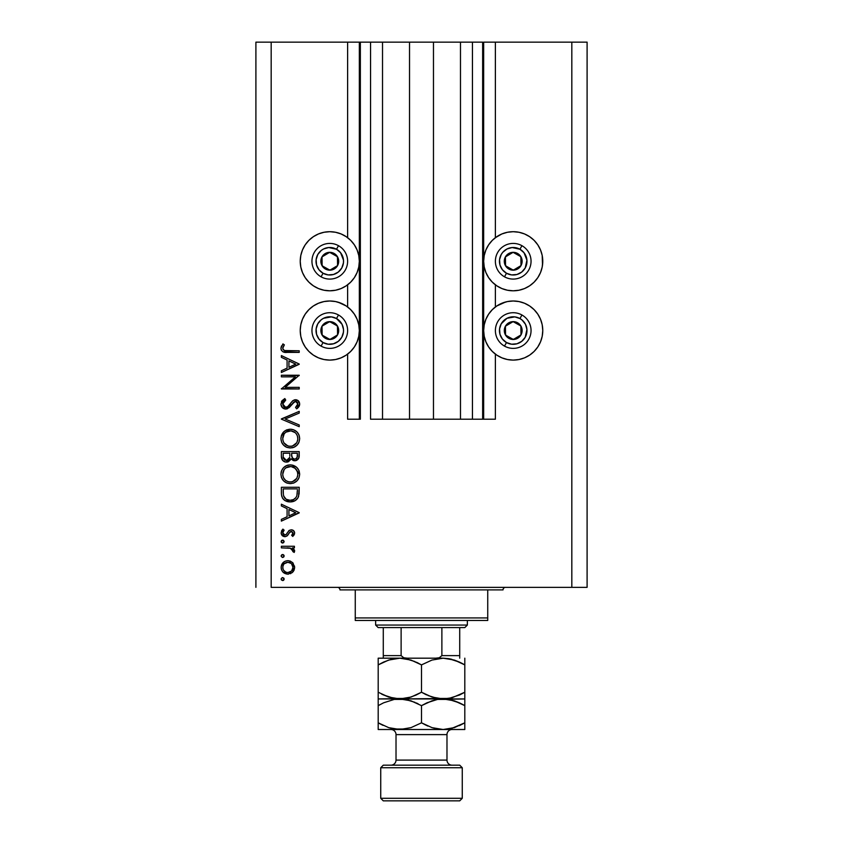 <?xml version="1.0" encoding="UTF-8"?>
<svg xmlns="http://www.w3.org/2000/svg" width="843" height="843" viewBox="0 0 843 843"><rect width="100%" height="100%" fill="white"/><g stroke="black" fill="none" stroke-linecap="round" stroke-linejoin="round"><path stroke-width="1.26" d="M482.649 419.203L472.449 419.203L482.649 419.203L482.649 42.15L472.449 42.15L472.449 419.203L460.478 419.203L472.449 419.203L472.449 42.15L460.478 42.15L460.478 419.203L433.471 419.203L460.478 419.203L460.478 42.15L409.529 42.15L433.471 42.15L433.471 419.203L382.522 419.203L409.529 419.203L409.529 42.15L382.522 42.15L382.522 419.203L370.551 419.203L382.522 419.203L382.522 42.15L370.551 42.15L370.551 419.203L370.551 42.15L360.351 42.15L360.351 419.203L347.622 419.203L347.622 354.113L347.622 419.203L359.339 419.203L359.339 42.15L347.622 42.15L347.622 237.684L347.622 42.15L271.183 42.15L271.183 587.35L571.817 587.35L571.817 42.15L483.661 42.15L483.661 419.203L482.649 419.203L482.649 42.15L433.471 42.15L433.471 419.203L409.529 419.203L409.529 42.15L360.351 42.15L360.351 419.203L359.339 419.203L359.339 42.15L360.351 42.15L255.903 42.15L255.903 587.35L255.903 42.15L271.183 42.15L271.183 587.35L587.097 587.35L587.097 42.15L587.097 587.35L571.817 587.35L571.817 42.15L495.378 42.15L495.378 237.684L495.378 42.15L483.661 42.15L483.661 419.203L495.378 419.203L495.378 354.113L495.378 419.203L482.723 419.203M347.622 306.978L347.622 284.818L347.622 306.978M495.378 306.978L495.378 284.818L495.378 306.978M495.378 237.684L501.912 233.943L507.454 232.268L513.218 231.699L518.982 232.268L524.525 233.943L529.636 236.683L534.114 240.35L537.792 244.828L540.521 249.939L542.207 255.482L542.766 261.246L542.207 267.02L540.521 272.563L537.792 277.674L534.114 282.152L529.636 285.819L524.525 288.559L518.982 290.234L513.218 290.803A29.558 29.558 0 0 1 483.661 261.246A29.558 29.558 0 0 1 513.218 231.699L517.075 231.951M496.801 305.977L501.912 303.248L507.454 301.562L513.218 300.993A29.558 29.558 0 0 1 542.766 330.551A29.558 29.558 0 0 1 513.218 360.098L507.454 359.529L501.912 357.853L496.801 355.124L492.323 351.447L488.645 346.968L485.916 341.858L484.23 336.315L483.661 330.551L484.23 324.787L485.916 319.234L488.645 314.133L492.323 309.655L496.801 305.977L505.568 302.005M324.018 232.268L329.782 231.699A29.558 29.558 0 0 1 359.339 261.246A29.558 29.558 0 0 1 329.782 290.803L324.018 290.234L318.475 288.559L313.364 285.819L308.886 282.152L305.208 277.674L302.479 272.563L300.793 267.02L300.234 261.246L300.793 255.482L302.479 249.939L305.208 244.828L308.886 240.35L313.364 236.683L318.475 233.943L324.018 232.268L329.782 231.699L335.546 232.268L341.088 233.943L346.199 236.683L350.677 240.35L354.355 244.828L357.084 249.939L358.77 255.482L359.339 261.246L358.77 267.02L357.084 272.563L354.355 277.674L350.677 282.152L346.199 285.819L341.088 288.559L335.546 290.234L329.782 290.803A29.558 29.558 0 0 1 300.234 261.246A29.558 29.558 0 0 1 329.782 231.699L333.638 231.951M329.782 300.993A29.558 29.558 0 0 1 359.339 330.551A29.558 29.558 0 0 1 329.782 360.098L324.018 359.529L318.475 357.853L313.364 355.124L308.886 351.447L305.208 346.968L302.479 341.858L300.793 336.315L300.234 330.551L300.793 324.787L302.479 319.234L305.208 314.133L308.886 309.655L313.364 305.977L318.475 303.248L324.018 301.562L329.782 300.993L335.546 301.562L341.088 303.248L346.199 305.977L350.677 309.655L354.355 314.133L357.084 319.234L358.77 324.787L359.339 330.551L358.77 336.315L357.084 341.858L354.355 346.968L350.677 351.447L346.199 355.124L341.088 357.853L335.546 359.529L329.782 360.098A29.558 29.558 0 0 1 300.234 330.551A29.558 29.558 0 0 1 329.782 300.993M281.372 376.842L295.377 376.842L281.372 376.842L281.372 375.24L299.212 375.24L285.176 387.358L299.212 387.358L299.212 388.96L281.372 388.96L295.377 376.842L281.372 388.96L299.212 388.96L299.212 387.358L285.176 387.358L299.212 375.24L281.372 375.24L281.372 376.842L281.372 375.24L299.212 375.578M285.745 409.087L282.289 407.538L280.94 404.471L282.047 400.71L284.818 398.56L285.724 400.067L283.691 401.647L282.753 403.987L283.543 406.379L285.008 407.369L287.769 406.653L292.437 401.026L294.418 399.856L297.885 400.446L299.644 403.681L299.17 406.231L296.652 408.855L295.556 407.411L297.663 404.988L297.705 402.975L296.515 401.521L294.924 401.394L289.096 407.685L285.745 409.087L295.577 401.31L297.842 403.923L295.556 407.411L296.652 408.855L299.665 404.103C299.497 401.447 298.116 399.982 295.503 399.708L292.795 400.699L287.526 406.842L285.766 407.485L282.753 403.987L285.724 400.067L284.818 398.56L280.919 403.987C281.151 407.021 282.753 408.718 285.745 409.087M299.212 424.967L299.212 426.684L281.372 419.14L299.212 411.363L299.212 413.081L285.155 419.024L299.212 424.967L299.212 426.684L281.372 419.14L299.212 426.684L299.212 424.967L285.155 419.024L299.212 413.081L299.212 411.363L281.372 418.918L299.212 411.363L299.212 413.081M280.919 438.602L281.583 435.009L283.606 431.964L286.62 429.888L290.213 429.203L293.807 429.877L296.894 431.858L298.949 434.872L299.665 438.465L299.023 442.101L296.989 445.199L293.933 447.275L290.298 447.949L286.694 447.275L283.648 445.241L281.594 442.206L280.919 438.602C281.446 444.324 284.576 447.443 290.298 447.949C296.083 447.433 299.212 444.261 299.665 438.465C299.086 432.775 295.935 429.688 290.213 429.203L290.224 429.203C284.512 429.751 281.414 432.88 280.919 438.602M280.919 474.272L281.583 470.668L283.606 467.623L286.62 465.557L290.213 464.872L293.807 465.547L296.894 467.528L298.949 470.542L299.665 474.124L299.023 477.77L296.989 480.858L293.933 482.944L290.298 483.619L286.694 482.944L283.648 480.91L281.594 477.876L280.919 474.272C281.446 479.994 284.576 483.113 290.298 483.619C296.083 483.092 299.212 479.93 299.665 474.124C299.086 468.434 295.935 465.357 290.213 464.872C284.512 465.42 281.414 468.55 280.919 474.272M281.372 505.937L281.372 504.198L299.212 512.66L281.372 521.111L281.372 519.372L287.094 516.738L287.094 508.656L281.372 505.937L281.372 504.198L281.372 505.937L287.094 508.656L287.094 516.738L281.372 519.372L281.372 521.111L299.212 512.881L281.372 521.111L281.372 519.372M281.172 578.783L282.342 577.613L283.691 578.024L284.017 579.647L282.637 580.564L281.151 579.078L282.637 580.564L284.123 579.078L282.637 577.592L284.123 579.078M338.359 302.268L346.199 305.977M346.199 236.683L347.622 237.684M524.525 303.248L529.636 305.977L534.114 309.655L537.792 314.133L540.521 319.234L542.207 324.787L542.766 330.551L542.207 336.315L540.521 341.858L537.792 346.968L534.114 351.447L529.636 355.124L524.525 357.853L518.982 359.529L513.218 360.098A29.558 29.558 0 0 1 483.661 330.551A29.558 29.558 0 0 1 513.218 300.993L518.982 301.562L524.525 303.248L529.636 305.977M542.207 255.482L542.513 265.102M287.853 560.669L290.34 561.111L292.974 562.945L294.639 567.423L294.112 570.131L292.489 572.376L287.853 574.157L283.079 572.197L281.615 570.016L281.151 567.423L281.604 564.821L283.079 562.639L285.271 561.164L287.853 560.669C283.722 561.048 281.488 563.303 281.151 567.423C281.499 571.533 283.733 573.777 287.853 574.157L292.489 572.376L294.639 567.423L292.479 562.46L288.496 560.7M282.637 554.494L281.151 555.98L281.815 554.747L283.206 554.599L284.091 555.695L283.691 557.033L282.342 557.444L281.172 556.275L282.637 557.465L284.123 555.98L282.637 554.494L284.123 555.98L282.921 557.444M281.372 547.866L281.372 546.264L281.372 547.866L281.372 546.264L294.407 546.264L294.407 547.866L292.489 547.866L294.47 550.058L294.196 552.439L292.806 551.554L292.447 549.351L290.719 548.298L281.372 547.866L290.234 548.15L294.196 552.439L294.639 551.048L292.489 547.866L294.407 547.866L294.407 546.264L281.372 546.264L294.407 546.264L294.407 547.866M281.151 541.575L281.815 540.342L283.206 540.194L284.091 541.29L283.691 542.629L282.342 543.04L281.256 542.144L282.637 543.061L284.123 541.575L282.637 540.089L284.123 541.575L282.637 543.061L281.151 541.575L282.637 540.089M291.214 529.804L293.195 530.363L294.586 532.439L294.481 534.062L292.784 536.433L291.667 535.347L293.006 532.765L291.615 531.438L290.097 531.849L287.484 535.558L285.45 536.622L282.795 536.032L281.214 533.587L281.604 530.774L282.911 529.119L284.123 530.173L282.858 532.017L282.89 533.608L284.85 535.063L286.199 534.525L288.928 530.616L291.214 529.804L289.212 530.395L286.093 534.62L284.85 535.063L282.753 532.765L284.123 530.173L282.911 529.119L281.151 532.839C281.33 535.179 282.584 536.454 284.913 536.664L286.926 536.053L290.097 531.849L291.288 531.406L293.037 533.092L291.667 535.347L292.784 536.433L294.639 533.092C294.449 531.027 293.301 529.931 291.214 529.804L291.552 529.815M281.372 492.807C281.436 498.54 284.333 501.574 290.066 501.912L284.934 500.542L282.437 498.023L281.467 494.599L281.372 487.275L299.212 487.275L299.107 493.735L298.011 497.76L295.219 500.605L290.066 501.912C294.112 501.943 296.936 500.152 298.57 496.538L299.212 487.275L281.372 487.275L281.372 492.807L281.372 487.275L299.212 487.275L298.57 496.538L297.358 498.75M281.393 456.969L281.372 451.606L281.372 456.432L281.372 451.606L299.212 451.606L298.791 458.107L295.809 460.647L293.132 460.468L290.993 458.697L288.664 461.606L285.377 462.017L282.679 460.404L281.372 456.432C281.457 459.814 283.143 461.722 286.441 462.122L290.993 458.697L294.797 460.752C297.937 460.289 299.413 458.402 299.212 455.083L299.212 451.606L281.372 451.606L299.212 451.606L299.212 455.094M281.372 357.327L281.372 355.577L299.212 364.039L281.372 372.501L281.372 370.762L287.094 368.128L287.094 360.035L281.372 357.327L281.372 355.577L281.372 357.327L287.094 360.035L287.094 368.128L281.372 370.762L281.372 372.501L299.212 364.271L281.372 372.501L281.372 370.762M283.511 346.167L282.774 348.675L284.407 350.53L299.212 350.783L299.212 352.385L282.921 351.794L281.404 350.309L280.919 348.222L282.974 343.923L284.354 344.861L282.753 348.307L284.354 344.861L282.974 343.923L280.919 348.222C281.509 351.478 283.596 352.869 287.168 352.385L299.212 352.385L299.212 350.783L287.347 350.783C284.934 351.204 283.396 350.382 282.753 348.307L282.858 349.023M587.097 42.15L571.817 42.15L587.097 42.15M318.475 357.853L313.364 355.124M305.208 346.968L302.479 341.858M300.793 336.315L300.234 330.551L300.793 324.787M313.364 305.977L318.475 303.248M341.088 357.853L335.546 359.529M313.364 285.819L308.886 282.152M300.793 267.02L300.234 261.246L300.793 255.482M308.886 240.35L313.364 236.683M335.546 232.268L341.088 233.943M542.207 324.787L542.766 330.551L542.207 336.315M540.521 341.858L537.792 346.968M529.636 355.124L524.525 357.853M507.454 359.529L501.912 357.853M529.636 236.683L534.114 240.35M534.114 282.152L529.636 285.819M501.912 233.943L507.454 232.268L513.218 231.699A29.558 29.558 0 0 1 542.766 261.246A29.558 29.558 0 0 1 513.218 290.803L507.454 290.234L501.912 288.559L496.801 285.819L492.323 282.152L488.645 277.674L485.916 272.563L484.23 267.02L483.661 261.246L484.23 255.482L485.916 249.939L488.645 244.828L492.323 240.35L496.801 236.683M283.88 578.256L284.091 578.783M284.091 579.383L283.701 580.121M283.68 580.132L282.953 580.532M281.583 580.121L281.183 579.394M282.078 577.687L282.637 577.592M294.502 566.001L294.607 568.119M292.005 572.776L293.417 571.343M290.93 573.461L290.34 573.714M287.853 574.157L288.496 574.136M281.393 569.341L281.256 568.74M281.256 566.117L284.091 561.807M283.575 564.547L282.774 566.907L283.122 569.404M291.13 563.43L287.842 562.27L284.207 563.756M291.552 571.006L293.037 567.413C292.721 570.553 290.993 572.271 287.842 572.555L291.488 571.069M289.834 572.186L291.13 571.396M285.84 572.155L287.842 572.555C284.713 572.271 283.006 570.553 282.753 567.413C283.016 564.273 284.713 562.566 287.842 562.27C290.993 562.555 292.721 564.273 293.037 567.413L291.509 563.777M283.111 569.383L284.017 570.869M283.575 570.279L285.882 572.176M282.837 566.422L282.837 568.414M283.891 555.168L284.091 555.695M284.091 556.275L283.691 557.033M281.183 555.674L281.815 554.747M292.489 547.866L293.585 548.709M294.597 550.542L294.196 552.439L292.806 551.554L292.964 550.237M291.162 548.466L289.686 548.045M289.117 547.982L287.337 547.887M287.105 547.876L288 547.908M281.583 542.629L281.183 541.901M281.183 541.269L281.583 540.532M294.207 534.694L293.701 535.453M292.784 536.433L291.667 535.347L292.152 534.894M292.595 534.357L293.037 533.092M291.941 531.533L289.549 532.439M291.288 531.406L290.097 531.849L291.288 531.406M288.369 534.378L287.969 534.978M285.271 536.643L284.534 536.643M284.428 536.633L281.594 534.715M282.911 529.119L284.123 530.173L283.585 530.711M283.153 531.332L282.858 532.017M282.753 532.765L282.869 533.545M283.079 533.998L284.007 534.873M284.418 535.01L286.304 534.42M284.85 535.063L286.093 534.62L287.431 532.639M293.206 530.363L292.31 529.952M294.081 531.227L294.586 532.439M287.431 532.65L286.494 534.177M282.226 535.547L282.795 536.032M299.212 512.66L281.372 504.198L299.212 512.66M295.735 512.755L288.928 515.895L288.928 509.52L295.735 512.755L288.928 509.52L288.928 515.895L295.735 512.755M295.208 500.616L294.028 501.195M293.28 501.459L294.017 501.206M292.721 501.617L290.74 501.891M289.17 501.88L288.274 501.775M287.716 501.669L286.546 501.332M285.724 500.974L284.207 500.036M284.207 500.025L284.934 500.542M283.533 499.435L282.437 498.013M281.773 496.369L281.646 495.832M281.467 494.599L281.393 493.703M297.379 490.131L296.884 495.61L297.379 490.131M296.704 496.137L296.884 495.61C295.714 498.729 293.448 500.289 290.076 500.31L293.48 499.604M295.176 498.445L293.332 499.678L295.914 497.612M286.114 499.256L290.076 500.31C286.947 500.32 284.808 498.887 283.659 496.021L286.125 499.256M283.28 493.492L283.206 488.877L297.379 488.877L283.206 488.877L283.364 494.483M291.341 500.226L292.279 500.036M296.673 496.221L296.968 495.273M283.406 494.767L284.028 496.917M284.597 497.844L285.24 498.571M286.957 499.709L288.464 500.162M290.677 464.883L292.816 465.21M292.395 465.104L299.665 474.135M298.633 478.624L298.201 479.372M298.159 479.435L297.031 480.816M293.859 482.965L293.206 483.197M289.844 483.608L290.772 483.608M287.431 483.208L286.768 482.976M286.652 482.923L285.914 482.586M285.039 482.048L284.333 481.522M282.679 479.783L282.078 478.866M281.604 477.886L281.288 477.001M281.077 472.438L281.193 471.901M281.256 471.627L281.583 470.668M282.236 469.361L283.575 467.654M283.627 467.612L285.008 466.442M285.155 466.348L285.682 466.021M286.135 465.779L287.252 465.325M288.348 465.041L287.495 465.252M299.265 471.406L298.949 470.542M298.074 468.929L297.516 468.202M296.894 467.528L295.44 466.39M282.057 478.824L283.648 480.91M285.535 480.352L283.585 477.865L285.503 480.32L287.916 481.659M284.123 469.699L282.753 474.209C283.111 469.54 285.598 466.959 290.224 466.474C294.881 466.927 297.421 469.509 297.842 474.209L297.842 474.209C297.463 478.919 294.955 481.522 290.308 482.017C285.608 481.553 283.09 478.95 282.753 474.209L282.921 475.926M284.881 468.771L286.009 467.781L284.881 468.771M295.208 468.318L290.972 466.506L285.998 467.791M296.999 477.791L297.811 474.957L297.495 471.911M286.009 480.71L288.801 481.88L291.836 481.869M292.468 481.722L296.599 478.508M295.608 479.793L296.178 479.13M297.474 476.622L297.705 475.705M282.879 475.715L283.374 477.412M283.996 478.592L285.503 480.32M288.696 466.622L287.379 467.011M283.28 471.279L282.921 472.501M297.263 471.258L297.01 470.7M297.695 472.712L296.251 469.467M296.567 469.93L295.598 468.697M298.791 458.107L298.306 459.003M296.747 460.31L295.819 460.647M295.303 460.731L294.228 460.721M290.698 459.414L290.35 460.067M287.958 461.901L287.2 462.069M285.366 462.017L284.481 461.743M284.376 461.69L283.712 461.321M282.321 459.93L282.995 460.731M282.078 459.519L281.678 458.56M293.132 460.468L293.67 460.626M289.802 455.947L289.834 454.272M284.85 460.036L283.733 458.792L284.85 460.036L286.989 460.478M283.353 457.591L283.733 458.792M291.72 455.673L292.605 458.16L294.755 459.15C292.373 458.56 291.341 456.938 291.667 454.282L291.667 453.207L297.379 453.207L297.379 455.378C297.568 457.507 296.694 458.771 294.755 459.15L295.735 458.982M295.408 459.077L297.147 457.317L297.379 453.207L291.667 453.207L291.815 456.379M288.928 459.203L289.623 457.601L286.441 460.52C283.965 459.909 282.89 458.223 283.206 455.483L283.206 453.207L289.834 453.207L283.206 453.207L283.206 455.483M283.301 457.212L286.441 460.52L287.874 460.162M297.147 457.317L297.379 455.378M291.667 454.282L291.71 455.505M291.141 429.245L292.047 429.372M292.816 429.54L293.817 429.888M294.66 430.267L295.44 430.72M296.304 431.342L296.873 431.848M296.999 431.974L297.505 432.522M297.558 432.575L298.074 433.27M299.265 435.736L299.665 438.465M298.643 442.944L298.169 443.755M298.612 442.986L297.01 445.178M293.954 447.264L295.008 446.748M293.88 447.296L293.216 447.528M290.772 447.939L289.834 447.939M287.421 447.538L285.914 446.916M285.029 446.379L283.648 445.23M282.69 444.135L282.099 443.228M281.362 435.62L289.76 429.213M298.949 434.872L298.485 433.934M282.057 443.155L283.648 445.241M285.071 446.411L285.861 446.885L285.071 446.411M292.152 447.791L293.058 447.58M283.996 442.923L287.916 445.989M284.123 434.029L282.753 438.539C283.111 433.871 285.598 431.289 290.224 430.805C294.881 431.258 297.421 433.839 297.842 438.539L297.842 438.539C297.463 443.26 294.955 445.863 290.308 446.347C285.608 445.884 283.09 443.281 282.753 438.539L282.921 440.257M284.881 433.102L286.009 432.111L284.881 433.102M295.208 432.649L290.972 430.836L285.998 432.122M296.999 442.122L297.811 439.298L297.495 436.242M286.009 445.041L288.801 446.21L291.836 446.2M292.468 446.052L296.599 442.838M295.608 444.124L296.178 443.46M297.474 440.952L297.705 440.046M282.879 440.046L283.374 441.743M288.696 430.952L287.379 431.342M283.28 435.61L282.921 436.832M297.695 437.043L297.01 435.03M297.263 435.599L296.251 433.797M296.567 434.261L295.598 433.028M281.446 401.668L282.036 400.72M284.818 398.56L285.724 400.067L285.176 400.404L285.724 400.067M285.166 400.414L284.639 400.773M284.217 401.131L283.006 402.733M282.816 403.344L282.795 404.629M283.195 405.841L283.543 406.379M283.68 406.537L284.302 407.064M284.376 407.095L285.377 407.454M288.443 406.01L286.588 407.348M289.729 404.492L290.361 403.628L289.729 404.492M296.346 399.793L297.874 400.446M298.517 401.005L299.023 401.689M299.655 404.471L299.455 405.536M299.17 406.231L298.18 407.569M297.779 407.949L297.242 408.412M296.652 408.855L295.556 407.411M296.778 406.337L297.663 404.988M297.8 404.461L297.716 402.986M297.252 402.122L295.577 401.31M293.754 402.027L292.373 403.671M291.499 404.882L290.951 405.631M290.361 406.358L289.634 407.158M287.547 408.676L286.673 408.971M284.196 408.823L282.289 407.538M282.9 408.096L281.973 407.158M299.212 387.358L299.212 388.96L281.372 388.602M299.212 364.039L281.372 355.577L299.212 364.039M295.735 364.134L288.928 367.285L288.928 360.909L295.735 364.134L288.928 360.909L288.928 367.285L295.735 364.134M299.212 350.783L299.212 352.385L287.168 352.385M284.987 352.29L283.943 352.142M281.393 350.288L281.025 349.297M280.919 348.222L281.509 345.893M282.563 344.387L282.974 343.923L284.354 344.861L283.627 345.967M282.9 347.421L282.753 348.307M282.869 349.034L283.743 350.203M283.764 350.214L284.407 350.53M285.25 350.688L287.347 350.783M286.841 572.46L288.359 572.534M292.647 569.394L292.942 566.401M287.842 562.27L286.841 562.365M283.206 490.921L283.227 492.207M289.033 500.257L290.635 500.299M297.157 494.261L297.294 492.892M297.368 491.511L297.379 490.816M283.28 477.17L283.954 478.529M289.549 481.985L291.056 481.985M291.804 481.88L295.155 480.236M297.842 474.209L297.8 473.45M294.492 467.76L293.849 467.37M290.972 466.506L288.738 466.611M287.305 467.043L286.009 467.781M282.879 472.723L282.753 474.209M289.233 458.708L289.697 457.191M287.02 460.468L287.579 460.299M283.28 441.511L283.954 442.86M289.549 446.316L291.056 446.316M291.804 446.21L295.155 444.567M297.842 438.539L297.8 437.791M294.492 432.09L293.849 431.7M290.972 430.836L288.738 430.942M287.305 431.384L286.009 432.111M282.879 437.053L282.753 438.539M327.959 269.075L329.898 270.171A8.915 8.915 0 0 1 325.43 269.033L326.009 267.99L327.959 269.075L326.009 267.99L325.43 269.033L327.59 269.897L332.205 269.834L334.344 268.917L337.558 265.608L338.422 263.448L338.37 258.833L336.009 254.86L334.144 253.469L331.984 252.605L327.369 252.668L323.396 255.029L322.005 256.894L320.867 261.362L321.204 263.669L323.564 267.642L325.43 269.033A8.915 8.915 0 0 1 329.666 252.331A8.915 8.915 0 0 1 337.558 265.608L337.442 256.693L329.666 252.331L322.005 256.894L322.121 265.808L326.009 267.99L322.121 265.808L322.005 256.894L329.666 252.331L337.442 256.693L337.558 265.608A8.915 8.915 0 0 1 329.898 270.171L337.558 265.608L329.898 270.171L327.959 269.075M336.505 249.243A13.762 13.762 0 0 1 341.784 267.979A13.762 13.762 0 0 1 323.059 273.248L321.067 276.81A17.829 17.829 0 0 0 345.345 269.971A17.829 17.829 0 0 0 338.496 245.692L336.505 249.243L340.593 252.731L343.501 260.171L343.449 262.868L341.784 267.979L338.296 272.057L333.512 274.491L328.169 274.913L323.059 273.248L318.981 269.771L316.546 264.987L316.125 259.633L317.779 254.523L321.267 250.445L323.543 248.991L328.707 247.536L336.505 249.243L338.496 245.692A17.829 17.829 0 0 1 345.345 269.971A17.829 17.829 0 0 1 321.067 276.81A17.829 17.829 0 0 1 314.228 252.531A17.829 17.829 0 0 1 338.496 245.692A17.829 17.829 0 0 0 314.228 252.531A17.829 17.829 0 0 0 321.067 276.81L323.059 273.248A13.762 13.762 0 0 1 317.779 254.523A13.762 13.762 0 0 1 336.505 249.243M511.385 269.075L513.334 270.171A8.915 8.915 0 0 1 508.856 269.033L509.446 267.99L511.385 269.075L509.446 267.99L508.856 269.033L511.016 269.897L515.631 269.834L519.604 267.473L520.995 265.608L522.133 261.14L521.796 258.833L519.436 254.86L517.57 253.469L513.102 252.331L510.795 252.668L508.656 253.585L505.442 256.894L504.578 259.054L504.63 263.669L506.991 267.642L508.856 269.033A8.915 8.915 0 0 1 513.102 252.331A8.915 8.915 0 0 1 520.995 265.608L520.879 256.693L513.102 252.331L505.442 256.894L505.558 265.808L509.446 267.99L505.558 265.808L505.442 256.894L513.102 252.331L520.879 256.693L520.995 265.608A8.915 8.915 0 0 1 513.334 270.171L520.995 265.608L513.334 270.171L511.385 269.075M519.941 249.243A13.762 13.762 0 0 1 525.221 267.979A13.762 13.762 0 0 1 506.495 273.248L504.504 276.81A17.829 17.829 0 0 0 528.772 269.971A17.829 17.829 0 0 0 521.933 245.692L519.941 249.243L524.019 252.731L526.928 260.171L525.221 267.979L521.733 272.057L516.949 274.491L511.596 274.913L506.495 273.248L502.407 269.771L499.973 264.987L499.551 259.633L501.216 254.523L502.755 252.31L506.97 248.991L512.144 247.536L519.941 249.243L521.933 245.692A17.829 17.829 0 0 1 528.772 269.971A17.829 17.829 0 0 1 504.504 276.81A17.829 17.829 0 0 1 497.655 252.531A17.829 17.829 0 0 1 521.933 245.692A17.829 17.829 0 0 0 497.655 252.531A17.829 17.829 0 0 0 504.504 276.81L506.495 273.248A13.762 13.762 0 0 1 501.216 254.523A13.762 13.762 0 0 1 519.941 249.243M511.385 338.37L513.334 339.466A8.915 8.915 0 0 1 508.856 338.328L509.446 337.284L511.385 338.37L509.446 337.284L508.856 338.328L511.016 339.192L515.631 339.128L519.604 336.768L520.995 334.903L522.133 330.435L521.796 328.127L520.879 325.988L517.57 322.764L513.102 321.636L510.795 321.963L508.656 322.88L505.442 326.188L504.578 328.349L504.63 332.964L506.991 336.937L508.856 338.328A8.915 8.915 0 0 1 513.102 321.636A8.915 8.915 0 0 1 520.995 334.903L520.879 325.988L518.961 324.913L513.102 321.636L505.442 326.188L505.558 335.103L507.486 336.188L509.446 337.284L505.558 335.103L505.442 326.188L513.102 321.636L520.879 325.988L520.995 334.903A8.915 8.915 0 0 1 513.334 339.466L520.995 334.903L513.334 339.466L511.385 338.37M519.941 318.549A13.762 13.762 0 0 1 525.221 337.274A13.762 13.762 0 0 1 506.495 342.553L504.504 346.104A17.829 17.829 0 0 0 528.772 339.265A17.829 17.829 0 0 0 521.933 314.987L519.941 318.549L522.154 320.087L525.474 324.302L526.928 329.465L525.221 337.274L521.733 341.352L516.949 343.786L511.596 344.207L506.495 342.553L502.407 339.065L499.973 334.281L499.551 328.928L501.216 323.828L506.97 318.285L514.831 316.884L519.941 318.549L521.933 314.987A17.829 17.829 0 0 1 528.772 339.265A17.829 17.829 0 0 1 504.504 346.104A17.829 17.829 0 0 1 497.655 321.836A17.829 17.829 0 0 1 521.933 314.987A17.829 17.829 0 0 0 497.655 321.836A17.829 17.829 0 0 0 504.504 346.104L506.495 342.553A13.762 13.762 0 0 1 501.216 323.828A13.762 13.762 0 0 1 519.941 318.549M327.959 338.37L329.898 339.466A8.915 8.915 0 0 1 325.43 338.328L326.009 337.284L327.959 338.37L326.009 337.284L325.43 338.328L327.59 339.192L332.205 339.128L334.344 338.212L337.558 334.903L338.422 332.743L338.37 328.127L336.009 324.165L334.144 322.764L331.984 321.91L327.369 321.963L323.396 324.323L322.005 326.188L321.141 328.349L321.204 332.964L323.564 336.937L325.43 338.328A8.915 8.915 0 0 1 329.666 321.636A8.915 8.915 0 0 1 337.558 334.903L337.442 325.988L335.525 324.913L329.666 321.636L322.005 326.188L322.121 335.103L326.009 337.284L322.121 335.103L322.005 326.188L329.666 321.636L337.442 325.988L337.558 334.903A8.915 8.915 0 0 1 329.898 339.466L337.558 334.903L329.898 339.466L327.959 338.37M336.505 318.549A13.762 13.762 0 0 1 341.784 337.274A13.762 13.762 0 0 1 323.059 342.553L321.067 346.104A17.829 17.829 0 0 0 345.345 339.265A17.829 17.829 0 0 0 338.496 314.987L336.505 318.549L342.047 324.302L343.501 329.465L343.449 332.163L341.784 337.274L338.296 341.352L333.512 343.786L328.169 344.207L323.059 342.553L318.981 339.065L316.546 334.281L316.125 328.928L317.779 323.828L321.267 319.739L323.543 318.285L331.404 316.884L336.505 318.549L338.496 314.987A17.829 17.829 0 0 1 345.345 339.265A17.829 17.829 0 0 1 321.067 346.104A17.829 17.829 0 0 1 314.228 321.836A17.829 17.829 0 0 1 338.496 314.987A17.829 17.829 0 0 0 314.228 321.836A17.829 17.829 0 0 0 321.067 346.104L323.059 342.553A13.762 13.762 0 0 1 317.779 323.828A13.762 13.762 0 0 1 336.505 318.549M337.421 587.35A2.55 2.55 0 0 1 339.971 589.9A2.55 2.55 0 0 0 337.421 587.35M503.029 589.9A2.55 2.55 0 0 1 505.579 587.35A2.55 2.55 0 0 0 503.029 589.9L355.261 589.9L355.261 617.93L487.739 617.93L487.739 589.9L339.971 589.9L355.261 589.9L355.261 620.469L487.739 620.469L355.261 620.469L355.261 617.93L487.739 617.93L487.739 589.9L503.029 589.9M487.739 620.469L487.739 617.93L487.739 620.469M441.88 627.603L464.809 627.603L467.359 625.063L375.641 625.063L378.191 627.603L441.88 627.603L378.191 627.603L375.641 625.063L467.359 625.063L467.359 620.469L467.359 625.063L464.809 627.603L441.88 627.603L441.88 655.633L439.256 657.772L435.683 658.183L439.256 657.772L441.88 655.633L459.72 655.633L459.72 627.603L459.72 656.476L459.72 655.633L441.88 655.633L441.88 627.603M375.641 620.469L375.641 625.063L375.641 620.469M459.72 658.183L459.72 656.476L459.72 658.183M383.28 657.782L383.28 627.603L383.28 655.633L401.12 655.633L403.755 657.782L407.317 658.183L403.755 657.782L401.12 655.633L401.12 627.603L401.12 655.633L383.28 655.633L383.28 658.183M459.72 658.088L459.72 655.633M383.28 656.476L383.28 658.088M462.259 767.731L459.72 765.181L383.28 765.181L380.741 767.731L462.259 767.731L380.741 767.731L380.741 798.3L383.28 800.85L459.72 800.85L462.259 798.3L380.741 798.3L462.259 798.3L462.259 767.731L462.259 798.3L459.72 800.85L383.28 800.85L380.741 798.3L380.741 767.731L383.28 765.181L459.72 765.181L462.259 767.731M452.069 729.511A5.1 5.1 0 0 0 446.98 734.611L396.02 734.611A5.1 5.1 0 0 0 390.931 729.511A5.1 5.1 0 0 1 396.02 734.611L396.02 760.091L446.98 760.091A5.1 5.1 0 0 0 452.069 765.181A5.1 5.1 0 0 1 446.98 760.091L446.98 734.611A5.1 5.1 0 0 1 449.941 729.985M396.02 760.091A5.1 5.1 0 0 1 390.931 765.181A5.1 5.1 0 0 0 396.02 760.091L396.02 734.611L446.98 734.611L446.98 760.091L396.02 760.091M451.911 659.342L443.155 658.183L454.272 660.048L464.809 664.885L464.809 692.24L459.656 694.938L448.845 698.447L443.155 698.942L432.037 697.077L421.5 692.24L421.5 664.885L431.964 660.069L443.155 658.183L399.845 658.183L410.962 660.048L421.5 664.885L421.5 692.24L411.036 697.056L399.845 698.942L388.728 697.077L378.191 692.24L378.191 664.885L388.655 660.069L399.845 658.183L378.191 658.183L378.191 698.942L378.191 692.24L388.686 697.066L381.637 694.116M391.089 697.783L399.845 698.942L378.191 698.942L378.191 692.24M378.191 658.668L378.191 660.058L378.191 658.183L399.845 658.183L405.451 658.657L415.041 661.597M391.278 659.3L399.845 658.183L405.494 658.668M383.765 661.987L378.191 664.885L378.191 662.061M391.152 697.793L394.197 698.457M378.191 702.957L378.191 705.644L383.344 702.946L378.191 705.644L378.191 698.942L378.191 700.818L378.191 698.942L405.494 698.457L394.239 698.457L383.038 694.79M408.412 697.825L399.845 698.942L448.803 698.457L437.549 698.457L427.959 695.517M415.926 695.127L408.834 697.719M421.5 664.885L416.347 662.187L421.5 664.885L431.964 660.069L443.155 658.183L448.761 658.657L459.646 662.176L454.314 660.058L464.809 664.885L459.962 662.335M408.602 659.342L405.536 658.678L408.57 659.342M421.5 692.24L426.653 694.938L421.5 692.24L415.978 695.106M451.722 697.825L443.155 698.942L434.43 697.783L437.506 698.457M459.235 695.127L464.809 692.24L464.809 658.183L464.809 664.885L461.363 663.009M451.848 659.331L448.803 658.668M464.809 698.457L464.809 692.24L452.175 697.709M424.851 694.063L426.653 694.938M464.809 697.056L464.809 692.24M451.848 700.09L443.155 698.942L399.845 698.942L410.962 700.807L421.5 705.644L431.964 700.828L437.464 699.437L464.809 698.942L443.155 698.942L454.272 700.807L464.809 705.644L464.809 699.427M443.155 658.183L399.845 658.183M418.149 663.062L416.347 662.187M390.825 659.416L383.734 662.008M378.191 660.058L378.191 664.885L383.344 662.187M464.809 664.885L464.809 658.668M383.734 702.767L394.155 699.437L399.845 698.942L394.197 699.427L405.451 699.427L415.041 702.367M405.494 699.427L408.602 700.111L399.845 698.942L394.155 699.437L383.765 702.756M418.149 703.821L416.347 702.946M427.022 702.777L437.464 699.437L443.155 698.942L437.506 699.427L448.761 699.427L459.646 702.946L454.345 700.828L464.809 705.644L461.363 703.779M459.962 703.094L464.809 705.644L464.809 722.862M464.809 702.957L464.809 700.818M464.809 729.511L378.191 729.511L464.809 729.511L464.809 725.507L464.809 729.511M459.266 725.686L464.809 722.82L454.345 727.625L443.155 729.511L432.037 727.657L421.5 722.82L411.036 727.625L399.845 729.511L388.728 727.657L378.191 722.82L378.191 727.646M452.175 728.278L443.155 729.511L437.549 729.037L432.037 727.657L421.5 722.82L411.036 727.625L399.845 729.511L405.494 729.026L394.239 729.037L388.728 727.657L378.191 722.82L381.637 724.685M464.809 729.037L464.809 722.82L451.722 728.394M391.152 728.363L399.845 729.511M383.038 725.37L378.191 722.82L378.191 725.517L378.191 705.644L378.191 722.82M437.506 729.026L443.155 729.511M424.851 724.632L427.959 726.097M391.089 728.352L394.197 729.026M378.191 725.517L378.191 729.037M421.5 705.644L421.5 722.82L421.5 705.644L427.074 702.756M378.191 705.644L383.344 702.946M464.809 725.507L464.809 705.644M421.5 722.82L426.653 725.507M451.911 700.111L448.803 699.427"/></g></svg>
